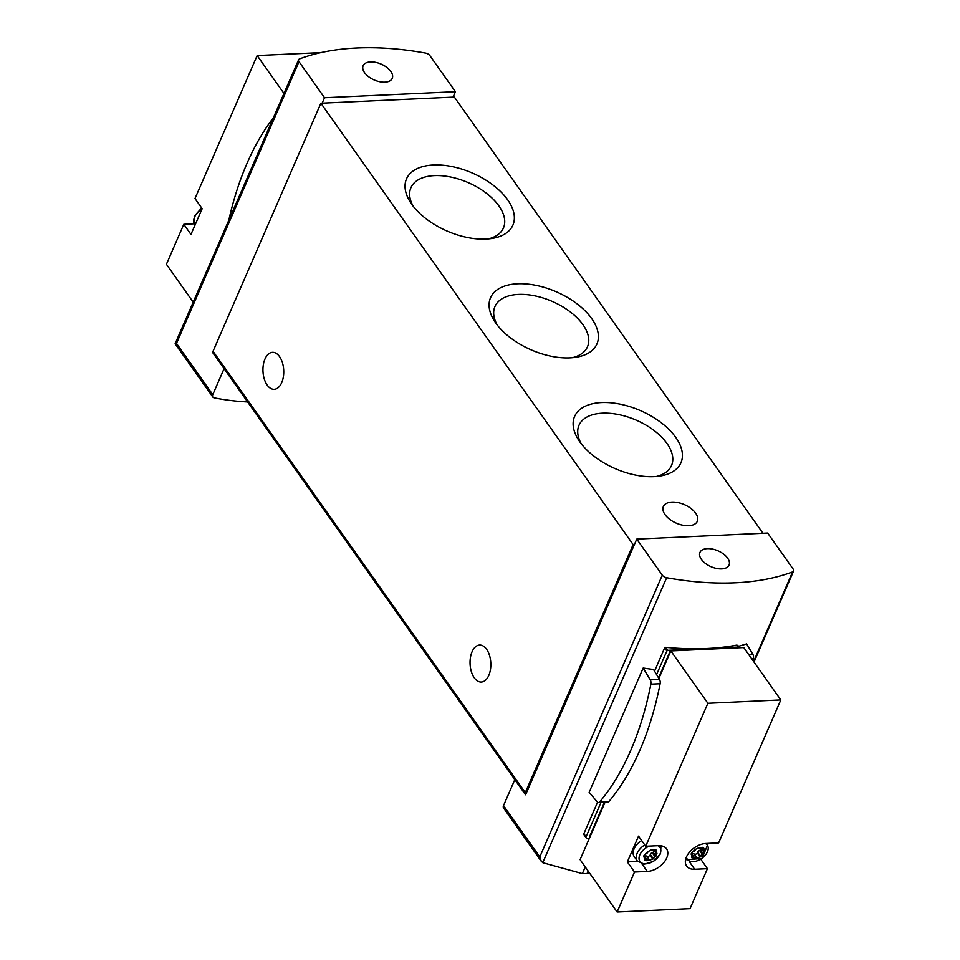 <?xml version="1.0" encoding="UTF-8"?>
<svg xmlns="http://www.w3.org/2000/svg" width="960" height="960" viewBox="0 0 960 960"><rect width="100%" height="100%" fill="white"/><g stroke="black" fill="none" stroke-linecap="round" stroke-linejoin="round"><path stroke-width="1.44" d="M247.62 401.952A317.376 197.736 -35.3 0 1 214.128 397.824A4.404 2.748 -35.3 0 1 212.832 397.044A4.404 2.748 -35.3 0 1 212.784 394.656L224.076 368.676M514.812 779.628L503.52 805.608L539.796 856.884L541.26 861.288L543.072 862.788L582.348 873.6L585.252 866.94M588.924 872.76L587.004 873.648L588.144 871.032M582.396 873.48A317.376 197.736 144.7 0 0 587.004 873.648M597.564 802.212L583.872 833.688L584.424 835.08M654.54 671.16L664.644 647.928L666.828 651.036L667.86 650.328L706.692 648.528A238.032 129.828 -156.5 0 1 665.748 647.34L664.644 647.928M737.208 645.66L736.836 645.108A238.032 129.828 -156.5 0 1 706.692 648.528L738.228 647.076L738.624 647.808M792.588 571.908A238.032 129.828 -156.5 0 1 666.648 577.728A4.404 2.4 -156.5 0 1 662.28 575.172L636.768 539.1L767.664 533.052L793.188 569.136A4.404 2.4 -156.5 0 1 793.584 571.056A4.404 2.4 -156.5 0 1 792.588 571.908L753.636 661.512M598.536 802.548A3.972 2.22 -92.6 0 1 597.192 801.852L589.152 792.3L643.164 668.052L653.556 669.516L659.496 679.428A3.972 2.22 -92.6 0 1 660.12 683.736A252.576 141.612 -92.6 0 1 608.916 801.504A3.972 2.22 -92.6 0 1 607.8 802.128L598.536 802.548A3.972 2.22 -92.6 0 0 599.664 801.924A252.576 141.612 -92.6 0 0 650.868 684.156A3.972 2.22 -92.6 0 0 650.232 679.86L643.164 668.052M738.084 646.44L746.628 643.92L752.784 654.204L748.596 654.396M213.348 353.424A3.528 2.196 -35.3 0 1 213.084 353.136A3.528 2.196 -35.3 0 1 213.048 351.24L320.892 103.224L322.164 103.164L324.528 97.74L299.004 61.668A4.404 2.4 -156.5 0 1 298.608 59.748A4.404 2.4 -156.5 0 1 299.592 58.884A238.032 129.828 -156.5 0 1 425.532 53.076A4.404 2.4 -156.5 0 1 429.9 55.632L455.424 91.704L453.072 97.128L454.344 97.068L762.948 533.268M320.892 103.224L633.132 544.572L634.404 544.512L636.768 539.1M634.404 544.512L525.588 794.772A3.528 2.196 -35.3 0 1 525.324 794.496A3.528 2.196 -35.3 0 1 525.288 792.588L633.132 544.572M390.816 71.436A15.864 8.652 23.5 0 0 375.696 62.364A15.864 8.652 23.5 0 0 363.132 65.712A15.864 8.652 23.5 0 0 374.244 79.98A15.864 8.652 23.5 0 0 392.244 78.372A15.864 8.652 23.5 0 0 390.816 71.436M324.528 97.74L455.424 91.704M727.62 558.156A15.864 8.652 23.5 0 0 712.512 549.084A15.864 8.652 23.5 0 0 699.948 552.432A15.864 8.652 23.5 0 0 711.048 566.7A15.864 8.652 23.5 0 0 729.048 565.092A15.864 8.652 23.5 0 0 727.62 558.156M507.672 199.824A57.996 31.632 23.5 0 0 434.088 164.976A57.996 31.632 23.5 0 0 411.108 203.364A57.996 31.632 23.5 0 0 491.88 238.476A57.996 31.632 23.5 0 0 507.672 199.824M675.744 437.388A57.996 31.632 23.5 0 0 602.148 402.54A57.996 31.632 23.5 0 0 579.18 440.916A57.996 31.632 23.5 0 0 659.94 476.04A57.996 31.632 23.5 0 0 675.744 437.388M591.708 318.612A57.996 31.632 23.5 0 0 518.124 283.764A57.996 31.632 23.5 0 0 495.144 322.14A57.996 31.632 23.5 0 0 575.916 357.264A57.996 31.632 23.5 0 0 591.708 318.612M695.652 513.204A18.516 10.104 23.5 0 0 678.024 502.62A18.516 10.104 23.5 0 0 663.36 506.532A18.516 10.104 23.5 0 0 676.32 523.176A18.516 10.104 23.5 0 0 697.32 521.292A18.516 10.104 23.5 0 0 695.652 513.204M322.164 103.164L453.072 97.128M281.712 382.644A18.516 10.38 87.4 0 1 274.2 389.316A18.516 10.38 87.4 0 1 262.98 371.292A18.516 10.38 87.4 0 1 272.496 352.32A18.516 10.38 87.4 0 1 282.432 362.736A18.516 10.38 87.4 0 1 281.712 382.644M488.808 675.372A18.516 10.38 87.4 0 1 481.296 682.044A18.516 10.38 87.4 0 1 470.076 664.032A18.516 10.38 87.4 0 1 479.592 645.06A18.516 10.38 87.4 0 1 489.528 655.476A18.516 10.38 87.4 0 1 488.808 675.372M298.608 59.748L175.128 343.728L176.508 343.392L299.004 61.668M503.52 805.608A4.404 2.748 144.7 0 0 503.568 807.996L541.26 861.288M589.164 838.776A134.892 84.036 -35.3 0 1 586.512 838.032A1.764 1.104 -35.3 0 1 586.08 837.732A1.764 1.104 -35.3 0 1 586.068 836.784L600.996 802.44M656.592 674.58L666.828 651.036M273.384 117.768A252.576 141.612 -92.6 0 0 228.792 220.308M753 660.624A252.576 141.612 -92.6 0 0 753.42 658.512A3.972 2.22 -92.6 0 0 752.784 654.204M739.416 647.772L738.312 645.924M572.34 357.696A50.448 27.516 23.5 0 0 587.484 346.74A50.448 27.516 23.5 0 0 582.948 324.696A50.448 27.516 23.5 0 0 534.888 295.86A50.448 27.516 23.5 0 0 494.952 306.504A50.448 27.516 23.5 0 0 497.256 325.044M656.376 476.472A50.448 27.516 23.5 0 0 671.52 465.516A50.448 27.516 23.5 0 0 666.984 443.472A50.448 27.516 23.5 0 0 618.924 414.636A50.448 27.516 23.5 0 0 578.988 425.292A50.448 27.516 23.5 0 0 581.292 443.832M488.304 238.908A50.448 27.516 23.5 0 0 503.448 227.952A50.448 27.516 23.5 0 0 498.912 205.92A50.448 27.516 23.5 0 0 450.852 177.072A50.448 27.516 23.5 0 0 410.916 187.728A50.448 27.516 23.5 0 0 413.232 206.268M702.372 847.344L703.344 849.492A3.264 2.028 144.7 0 0 703.476 850.98A3.264 2.028 144.7 0 0 703.668 851.184L704.148 851.232A7.056 4.392 144.7 0 0 703.716 849.036L703.656 847.956M698.532 847.548L698.928 848.148A3.264 2.028 144.7 0 0 701.1 848.052L701.58 847.668A7.056 4.392 144.7 0 0 698.76 847.8L695.316 849.42A7.056 4.392 144.7 0 0 692.928 851.748L691.416 853.212L691.632 854.748A7.056 4.392 144.7 0 0 692.052 856.944L692.016 857.88M692.928 851.748L693.468 851.652A3.264 2.028 144.7 0 0 695.316 849.852L695.316 849.42M692.052 856.944L692.424 856.5A3.264 2.028 144.7 0 0 692.292 855.012A3.264 2.028 144.7 0 0 692.1 854.796L691.248 854.484M694.512 854.46L696.852 857.832A3.264 2.028 144.7 0 0 694.668 857.928L694.188 858.312A7.056 4.392 144.7 0 0 697.008 858.192L700.452 856.56A7.056 4.392 144.7 0 0 702.84 854.232L704.34 851.256M654.972 849.528L655.944 851.676A3.264 2.028 144.7 0 0 656.076 853.164A3.264 2.028 144.7 0 0 656.268 853.368L656.736 853.416A7.056 4.392 144.7 0 0 656.316 851.22L656.256 850.14M651.132 849.732L651.528 850.344A3.264 2.028 144.7 0 0 653.7 850.236L654.18 849.852A7.056 4.392 144.7 0 0 651.36 849.984L647.916 851.604A7.056 4.392 144.7 0 0 645.528 853.944L644.016 855.396L644.22 856.932A7.056 4.392 144.7 0 0 644.652 859.14L644.616 860.064M645.528 853.944L646.068 853.848A3.264 2.028 144.7 0 0 647.916 852.048L647.916 851.604M644.652 859.14L645.024 858.684A3.264 2.028 144.7 0 0 644.892 857.196A3.264 2.028 144.7 0 0 644.7 856.98L643.848 856.668M647.112 856.656L649.44 860.016A3.264 2.028 144.7 0 0 647.268 860.112L646.788 860.508A7.056 4.392 144.7 0 0 649.608 860.376L653.052 858.744A7.056 4.392 144.7 0 0 655.44 856.416L656.94 853.44M700.8 859.272L707.436 868.656L690.048 908.64L617.124 912L634.512 872.016L627.348 861.888L637.644 861.408M642 863.976L647.28 871.428A16.752 10.44 144.7 0 0 663.6 862.812A16.752 10.44 144.7 0 0 666.552 848.88A16.752 10.44 144.7 0 0 658.476 845.676L645.708 846.264L638.544 836.136L627.348 861.888M645.708 846.264L707.88 703.284L670.836 650.928L743.76 647.568L780.804 699.924L707.88 703.284M617.124 912L580.092 859.644L605.052 802.248M658.884 678.42L670.836 650.928M689.4 861.78L694.68 869.244A16.752 10.44 144.7 0 1 686.604 866.04A16.752 10.44 144.7 0 1 689.544 852.12A16.752 10.44 144.7 0 1 705.876 843.492L718.632 842.904L780.804 699.924M647.28 871.428L634.512 872.016M694.68 869.244L707.436 868.656M641.664 840.552A14.1 8.784 144.7 0 0 634.032 848.964A14.1 8.784 144.7 0 0 634.188 856.572L637.272 860.928L644.136 864.24L653.628 861.312L660.528 853.764L660.972 845.784M655.836 849.768L656.496 850.692L654.18 849.852M644.4 859.56L646.788 860.508M654.24 850.572A3.264 2.028 144.7 0 1 653.196 852.216L652.548 852.468L655.44 856.416M655.344 856.416L654.9 856.512A3.264 2.028 144.7 0 0 653.052 858.312L653.052 858.744M703.236 847.572L703.896 848.508L701.58 847.668M691.8 857.376L694.188 858.312M701.64 848.388A3.264 2.028 144.7 0 1 700.596 850.032L699.96 850.284L702.84 854.232M702.744 854.22L702.3 854.328A3.264 2.028 144.7 0 0 700.452 856.128L700.452 856.56M646.812 856.296L646.656 856.08A3.264 2.028 144.7 0 0 644.484 856.176L644.256 856.296M647.148 856.656A3.264 2.028 144.7 0 0 650.052 855.276L653.016 858.672M652.548 852.468L652.116 852.576A3.264 2.028 144.7 0 0 650.268 854.376L650.232 854.736M694.212 854.112L694.056 853.884A3.264 2.028 144.7 0 0 691.884 853.992L691.656 854.112M694.56 854.46A3.264 2.028 144.7 0 0 697.452 853.092L700.416 856.488M699.96 850.284L699.516 850.38A3.264 2.028 144.7 0 0 697.668 852.18L697.632 852.54M671.1 650.916L670.596 650.196L735.492 647.196L736.008 647.928M670.596 650.196L658.56 677.868M604.464 802.272L589.704 836.22A4.404 2.748 144.7 0 0 589.488 838.032M193.212 302.148L166.416 264.276L183.804 224.292L190.968 234.432L202.164 208.68L195 198.54L257.172 55.56L320.892 52.62M283.956 93.432L257.172 55.56M194.172 223.812L183.804 224.292M542.76 862.656L666.648 577.728M176.508 343.392L212.784 394.656M539.796 856.884L662.28 575.172M213.048 351.24L525.288 792.588M583.872 833.688L586.068 836.784M665.748 647.34L667.86 650.328M736.836 645.108L738.228 647.076M599.664 801.924L608.916 801.504M650.868 684.156L660.12 683.736M650.232 679.86L659.496 679.428M753.42 658.512L751.572 658.596M644.748 844.92A14.1 8.784 144.7 0 0 637.116 853.32A14.1 8.784 144.7 0 0 637.272 860.928M649.284 846.108A12.228 7.62 144.7 0 0 639.816 854.868A12.228 7.62 144.7 0 0 644.4 863.76A12.228 7.62 144.7 0 0 658.416 856.692A12.228 7.62 144.7 0 0 657.96 845.7M686.46 856.908A12.228 7.62 144.7 0 0 701.736 858.432A12.228 7.62 144.7 0 0 705.372 843.528M653.196 852.216L655.956 856.116M654.48 849.612L655.944 851.676M643.812 856.188L644.328 856.92M643.872 855.816L644.7 856.98M644.916 858.888L646.212 860.712M645.132 857.964L646.872 860.412M644.484 856.176L647.268 860.112M646.656 856.08L649.44 860.016M650.052 855.276L652.812 859.176M650.268 854.376L653.052 858.312M652.116 852.576L654.9 856.512M700.596 850.032L703.356 853.92M701.88 847.416L703.344 849.492M691.212 854.004L691.728 854.736M691.272 853.62L692.1 854.796M692.316 856.704L693.612 858.528M692.532 855.78L694.272 858.228M691.884 853.992L694.668 857.928M694.056 853.884L696.852 857.832M697.452 853.092L700.212 856.98M697.668 852.18L700.452 856.128M699.516 850.38L702.3 854.328M195.012 225.144L194.736 224.748A14.1 8.784 -35.3 0 1 202.116 208.8M213.084 353.136L525.324 794.496M754.02 662.052L793.584 571.056M175.128 343.752L212.832 397.044M737.232 645.24L738.648 647.244M583.944 834.708L586.08 837.732M685.536 859.752L701.988 858.48L708.264 843.384M653.916 850.116L656.076 853.164M643.884 855.768L644.892 857.196M646.764 856.164L649.56 860.1M701.328 847.932L703.476 850.98M691.284 853.584L692.292 855.012M694.164 853.98L696.96 857.916M194.736 224.748L194.22 216.288L201.636 207.924"/></g></svg>
